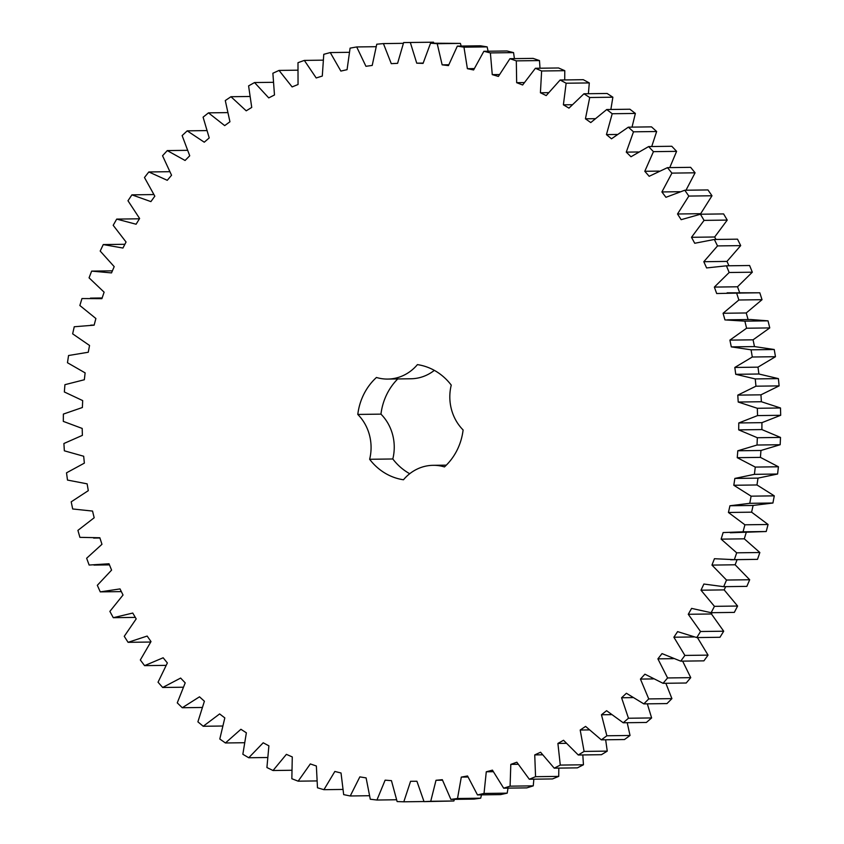 <?xml version="1.0" encoding="UTF-8"?>
<svg xmlns="http://www.w3.org/2000/svg" width="844" height="844" viewBox="0 0 844 844"><rect width="100%" height="100%" fill="white"/><g stroke="black" fill="none" stroke-linecap="round" stroke-linejoin="round"><path stroke-width="1.27" d="M510.81 764.379L510.092 786.165L533.26 785.859L526.835 787.874L503.668 788.18L492.432 770.139L486.281 771.785L484.023 793.455L477.482 794.921L467.544 775.974L461.299 777.102L457.511 798.508L450.886 799.405L442.319 779.687L436.01 780.278L430.725 801.294L424.036 801.631L416.904 781.249L410.574 781.301L403.801 801.8L397.123 801.568L391.447 780.647L385.128 780.162L376.93 800.028L370.284 799.236L366.106 777.894L359.839 776.881L350.249 795.976L343.677 794.626L341.029 772.999L334.846 771.458L323.938 789.689L317.481 787.779L316.363 765.993L310.318 763.936L298.154 781.175L291.845 778.727L292.277 756.931L286.39 754.357L273.034 770.519L266.915 767.534L268.898 745.843L263.201 742.783L248.737 757.754L242.85 754.272L246.364 732.814L240.909 729.279L225.422 742.973L219.799 739.006L224.82 717.906L219.63 713.929L203.214 726.273L197.897 721.831L204.396 701.237L199.5 696.817L182.262 707.736L177.261 702.862L185.205 682.88L180.637 678.07L162.67 687.48L158.039 682.205L167.365 662.951L163.156 657.771L144.577 665.642L140.326 659.976L151.002 641.588L147.162 636.059L128.077 642.326L124.247 636.323L136.19 618.895L132.761 613.06L113.286 617.692L109.878 611.383L123.024 595.02L120.017 588.912L100.267 591.876L97.324 585.303L111.587 570.111L109.024 563.771L89.126 565.047L86.647 558.243L101.955 544.306L99.845 537.765L79.906 537.354L77.922 530.37L94.18 517.762L92.534 511.074L72.679 508.974L71.202 501.832L88.293 490.659L87.132 483.844L67.488 480.067L66.518 472.83L84.358 463.134L83.683 456.245L64.355 450.812L63.901 443.511L82.374 435.367L82.195 428.435L63.311 421.388L63.374 414.077L82.374 407.515L82.68 400.594L64.344 391.964L64.925 384.685L84.337 379.747L85.128 372.879L67.467 362.73L68.554 355.514L88.261 352.243L89.548 345.47L72.647 333.844L74.251 326.755L94.127 325.162L95.889 318.515L79.853 305.496L81.963 298.554L101.902 298.66L104.118 292.182L89.063 277.845L91.648 271.114L111.524 272.907L114.193 266.63L100.193 251.069L103.253 244.57L122.939 248.041L126.051 242.017L113.191 225.316L116.704 219.102L136.095 224.23L139.619 218.49L127.982 200.756L131.917 194.848L150.897 201.61L154.821 196.188L144.472 177.514L148.818 171.965L167.26 180.31L171.554 175.235L162.554 155.75L167.281 150.591L185.079 160.476L189.731 155.781L182.135 135.589L187.21 130.852L204.259 142.203L209.228 137.92L203.087 117.158L208.479 112.853L224.683 125.619L229.937 121.768L225.285 100.552L230.971 96.722L246.216 110.828L251.734 107.431L248.59 85.888L254.54 82.554L268.74 97.893L274.479 94.982L272.876 73.238L279.037 70.421L292.119 86.921L298.048 84.505L297.985 62.688L304.336 60.409L316.205 77.965L322.292 76.055L323.779 54.311L330.268 52.571L340.86 71.075L347.063 69.683L350.091 48.14L356.685 46.947L365.937 66.296L372.215 65.431L376.762 44.215L383.419 43.593L391.278 63.659L397.598 63.332L403.632 42.559L410.321 42.506L416.736 63.173L423.066 63.395L430.556 43.192L437.224 43.709L442.151 64.851L448.449 65.6L457.342 46.114L463.968 47.18L467.386 68.68L473.611 69.968L483.865 51.284L490.385 52.919L492.263 74.631L498.382 76.435L509.934 58.69L516.317 60.873L516.665 82.68L522.636 84.991L535.402 68.28L541.626 70.991L540.413 92.766L546.205 95.583L560.131 80.001L566.134 83.229L563.391 104.825L568.961 108.127L583.953 93.779L589.713 97.514L585.441 118.804L590.768 122.57L606.731 109.53L612.206 113.74L606.446 134.607L611.489 138.806L628.326 127.17L633.496 131.822L626.269 152.131L630.995 156.752L648.614 146.571L653.435 151.656L644.795 171.29L649.184 176.29L667.467 167.639L671.919 173.115L661.907 191.947L665.937 197.306L684.779 190.238L688.831 196.072L677.51 213.996L681.15 219.683L700.436 214.228L704.065 220.389L691.51 237.301L694.728 243.272L714.351 239.474L717.527 245.92L703.812 261.714L706.607 267.938L726.441 265.818L729.153 272.507L714.362 287.087L716.693 293.533L736.633 293.1L738.859 300L723.076 313.272L724.943 319.897L744.862 321.153L746.592 328.221L729.902 340.121L731.305 346.884L751.076 349.817L752.299 357.012L734.818 367.457L735.736 374.314L755.243 378.924L755.95 386.193L737.783 395.129L738.215 402.039L757.332 408.285L757.532 415.596L738.774 422.96L738.711 429.881L757.342 437.73L757.015 445.031L737.793 450.78L737.245 457.68L755.264 467.08L754.42 474.339L734.85 478.432L733.805 485.268L751.107 496.166L749.757 503.319L729.944 505.756L728.425 512.477L744.904 524.799L743.047 531.826L723.118 532.564L721.135 539.137L736.685 552.82L734.343 559.656L714.425 558.717L711.967 565.1L726.515 580.05L723.688 586.675L703.885 584.037L700.995 590.199L714.435 606.34L711.154 612.702L691.595 608.397L688.271 614.284L700.531 631.512L696.806 637.579L677.605 631.629L673.881 637.22L684.885 655.429L680.739 661.158L662.012 653.604L657.898 658.858L667.583 677.954L663.046 683.313L644.911 674.187L640.438 679.082L648.741 698.927L643.835 703.885L626.396 693.262L621.585 697.756L628.464 718.244L623.22 722.77L606.583 710.701L601.466 714.773L606.868 735.778L601.318 739.84L585.588 726.399L580.197 730.028L584.101 751.424L578.277 755L563.539 740.272L557.905 743.427L560.279 765.086L554.223 768.167L540.571 752.236L534.737 754.905L535.56 776.691L529.304 779.244L516.823 762.206L510.81 764.379L518.089 764.274M510.092 786.165L503.668 788.18M533.851 779.191L533.26 785.859M369.64 459.284A44.827 40.987 89.2 0 0 357.793 414.436A58.099 53.119 89.2 0 1 376.445 377.479A44.827 40.987 89.2 0 0 387.807 379.072A44.827 40.987 89.2 0 0 417.421 364.619A58.099 53.119 89.2 0 1 451.255 385.117A44.827 40.987 89.2 0 0 463.113 429.965A58.099 53.119 89.2 0 1 444.45 466.922A44.827 40.987 89.2 0 0 433.099 465.318A44.827 40.987 89.2 0 0 403.474 479.772A58.099 53.119 89.2 0 1 369.64 459.284L392.808 458.978A44.827 40.987 89.2 0 0 380.961 414.13A58.099 53.119 89.2 0 1 397.756 378.945M508.025 788.127L507.191 793.149L500.64 794.605L477.482 794.921M481.502 794.858L480.679 798.192L474.043 799.099L450.886 799.405M454.42 799.363L453.882 800.988L424.036 801.631M403.632 42.559L433.489 42.2L433.858 43.149M430.556 43.192L460.391 43.403L461.204 46.061M457.342 46.114L480.51 45.798L487.125 46.874L488.106 51.231M483.865 51.284L507.022 50.978L513.553 52.613L514.418 58.626M509.934 58.69L533.102 58.384L539.485 60.568L540.002 68.216M535.402 68.28L558.57 67.974L564.784 70.685L564.71 79.937M560.131 80.001L583.288 79.695L589.302 82.923L588.384 93.726M583.953 93.779L607.121 93.473L612.871 97.208L610.866 109.477M606.731 109.53L629.898 109.224L635.374 113.434L632.029 127.117M628.326 127.17L651.494 126.864L656.653 131.516L651.705 146.529M648.614 146.571L671.782 146.265L676.603 151.35L669.756 167.608M667.467 167.639L690.635 167.334L695.087 172.809L685.993 190.216M684.779 190.238L707.947 189.932L711.988 195.766L700.678 213.69L701.016 214.218M700.436 214.228L723.603 213.922L727.233 220.084L714.678 236.995L715.997 239.453M714.351 239.474L737.519 239.168L740.694 245.615L726.979 261.408L728.942 265.776M726.441 265.818L749.609 265.512L752.32 272.201L737.519 286.781L739.861 293.227M727.117 292.815L759.8 292.784L762.026 299.694L746.233 312.966L748.111 319.591M727.465 319.823L750.632 319.517L768.019 320.847L769.76 327.915L753.07 339.815L754.473 346.578L774.243 349.511L775.467 356.706L757.986 367.151L758.904 374.008L778.4 378.618L779.117 385.887L760.95 394.823L761.383 401.733L780.5 407.979L780.689 415.29L761.942 422.654L761.879 429.575L780.5 437.424L780.183 444.725L760.961 450.474L760.412 457.374L778.421 466.774L777.588 474.022L758.007 478.126L756.973 484.962L774.275 495.85L772.925 503.013L753.112 505.45L751.593 512.171L768.072 524.493L766.215 531.52L730.282 532.764M746.286 532.258L744.303 538.831L759.853 552.514L757.511 559.35L730.64 559.762M737.097 559.678L735.135 564.784L749.683 579.744L746.856 586.369L723.688 586.675M725.682 586.654L724.163 589.893L737.603 606.034L734.322 612.396L711.154 612.702M712.167 612.691L711.439 613.978L723.698 631.206L719.974 637.273L696.806 637.579M697.038 636.914L708.053 655.123L703.907 660.852L680.739 661.158M682.638 661.137L690.751 677.648L686.214 683.007L663.046 683.313M665.853 683.271L671.908 698.621L666.992 703.579L643.835 703.885M647.327 703.843L651.621 717.938L646.377 722.464L623.22 722.77M627.208 722.717L630.035 735.472L624.486 739.534L601.318 739.84M605.654 739.787L607.258 751.118L601.445 754.694L578.277 755M582.814 754.947L583.447 764.78L577.391 767.861L554.223 768.167M558.823 768.103L558.728 776.385L552.472 778.938L529.304 779.244M409.72 473.716A58.099 53.119 89.2 0 1 392.808 458.978M434.343 370.368A44.827 40.987 89.2 0 1 410.975 378.766L387.807 379.072M486.281 771.785L493.223 771.701M484.023 793.455L507.191 793.149M535.56 776.691L558.728 776.385M534.737 754.905L542.439 754.8M461.299 777.102L467.977 777.007M457.511 798.508L480.679 798.192M560.279 765.086L583.447 764.78M557.905 743.427L566.155 743.321M436.01 780.278L442.488 780.194M430.725 801.294L453.882 800.988M584.101 751.424L607.258 751.118M580.197 730.028L589.133 729.902M403.801 801.8L423.994 801.536M606.868 735.778L630.035 735.472M601.466 714.773L611.309 714.636M376.93 800.028L396.49 799.764M628.464 718.244L651.621 717.938M621.585 697.756L632.652 697.608M350.249 795.976L369.356 795.723M648.741 698.927L671.908 698.621M640.438 679.082L653.224 678.914M323.938 789.689L342.727 789.435M667.583 677.954L690.751 677.648M657.898 658.858L673.322 658.658M298.154 781.175L316.753 780.932M684.885 655.429L708.053 655.123M673.881 637.22L694.032 636.956M273.034 770.519L291.591 770.266M700.531 631.512L723.698 631.206M688.271 614.284L711.439 613.978M248.737 757.754L267.39 757.511M714.435 606.34L737.603 606.034M700.995 590.199L724.163 589.893M225.422 742.973L244.285 742.731M726.515 580.05L749.683 579.744M711.967 565.1L735.135 564.784M734.343 559.656L757.511 559.35M203.214 726.273L222.436 726.019M736.685 552.82L759.853 552.514M721.135 539.137L744.303 538.831M743.047 531.826L766.215 531.52M182.262 707.736L202.001 707.472M744.904 524.799L768.072 524.493M728.425 512.477L751.593 512.171M729.944 505.756L753.112 505.45M749.757 503.319L772.925 503.013M162.67 687.48L183.127 687.216M751.107 496.166L774.275 495.85M733.805 485.268L756.973 484.962M734.85 478.432L758.007 478.126M754.42 474.339L777.588 474.022M144.577 665.642L165.962 665.357M755.264 467.08L778.421 466.774M737.245 457.68L760.412 457.374M737.793 450.78L760.961 450.474M757.015 445.031L780.183 444.725M128.077 642.326L150.686 642.031M757.342 437.73L780.5 437.424M738.711 429.881L761.879 429.575M738.774 422.96L761.942 422.654M757.532 415.596L780.689 415.29M113.286 617.692L135.304 617.397M757.332 408.285L780.5 407.979M738.215 402.039L761.383 401.733M737.783 395.129L760.95 394.823M755.95 386.193L779.117 385.887M100.267 591.876L121.336 591.602M755.243 378.924L778.4 378.618M735.736 374.314L758.904 374.008M734.818 367.457L757.986 367.151M752.299 357.012L775.467 356.706M751.076 349.817L774.243 349.511M731.305 346.884L754.473 346.578M729.902 340.121L753.07 339.815M746.592 328.221L769.76 327.915M744.862 321.153L768.019 320.847M723.076 313.272L746.233 312.966M738.859 300L762.026 299.694M736.633 293.1L759.8 292.784M714.362 287.087L737.519 286.781M729.153 272.507L752.32 272.201M703.812 261.714L726.979 261.408M717.527 245.92L740.694 245.615M691.51 237.301L714.678 236.995M704.065 220.389L727.233 220.084M677.51 213.996L700.678 213.69M688.831 196.072L711.988 195.766M661.907 191.947L679.831 191.715M671.919 173.115L695.087 172.809M644.795 171.29L659.048 171.1M653.435 151.656L676.603 151.35M626.269 152.131L638.317 151.973M633.496 131.822L656.653 131.516M606.446 134.607L616.996 134.46M612.206 113.74L635.374 113.434M91.648 271.114L112.4 270.84M585.441 118.804L594.904 118.677M589.713 97.514L612.871 97.208M103.253 244.57L124.88 244.285M563.391 104.825L572.042 104.719M566.134 83.229L589.302 82.923M116.704 219.102L139.429 218.796M540.413 92.766L548.442 92.661M541.626 70.991L564.784 70.685M131.917 194.848L153.735 194.563M516.665 82.68L524.187 82.575M516.317 60.873L539.485 60.568M148.818 171.965L169.591 171.691M492.263 74.631L499.405 74.536M490.385 52.919L513.553 52.613M167.281 150.591L187.273 150.327M467.386 68.68L474.212 68.586M463.968 47.18L487.125 46.874M187.21 130.852L206.611 130.588M442.151 64.851L448.744 64.766M437.224 43.709L460.391 43.403M208.479 112.853L227.469 112.611M416.736 63.173L423.15 63.089M410.321 42.506L433.489 42.2M230.971 96.722L249.687 96.48M383.419 43.593L403.348 43.329M254.54 82.554L273.118 82.311M356.685 46.947L376.044 46.694M279.037 70.421L297.615 70.179M330.268 52.571L349.226 52.317M304.336 60.409L323.03 60.156M357.793 414.436L380.961 414.13M109.477 564.879L93.969 565.079M99.919 537.987L93.61 538.071M94.148 325.098L90.793 325.14M102.135 297.974L90.435 298.132M446.318 465.149L433.099 465.318"/></g></svg>
